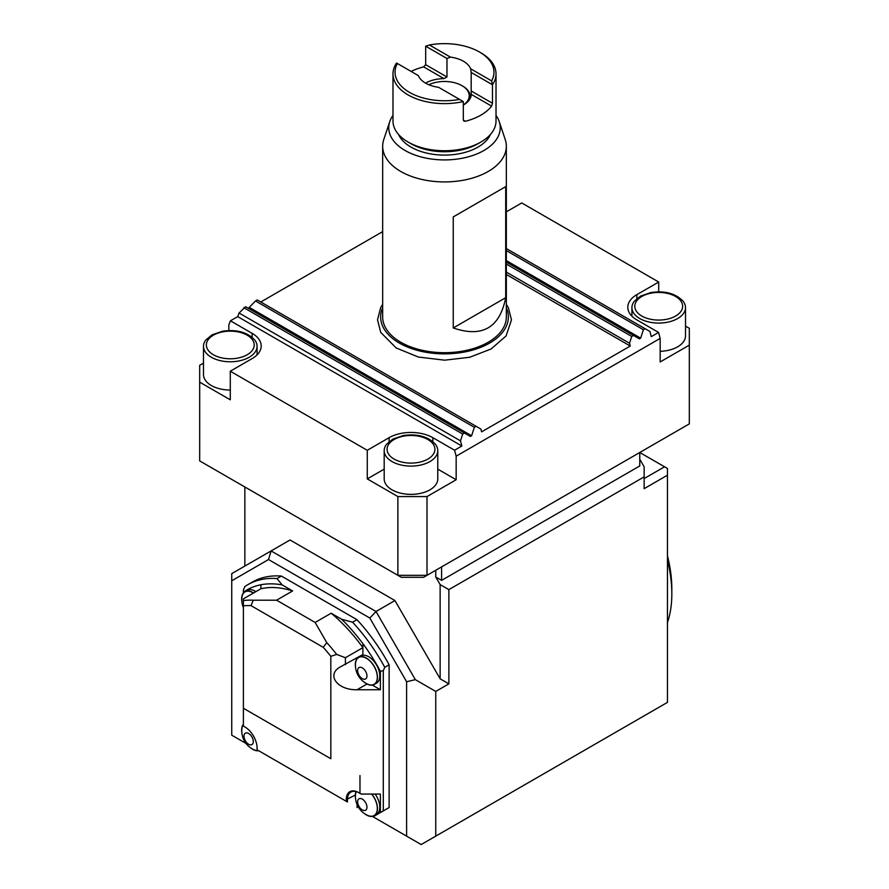 <?xml version="1.0" encoding="UTF-8"?>
<svg xmlns="http://www.w3.org/2000/svg" width="889" height="889" viewBox="0 0 889 889"><rect width="100%" height="100%" fill="white"/><g stroke="black" fill="none" stroke-linecap="round" stroke-linejoin="round"><path stroke-width="1.33" d="M499.24 121.626L505.208 139.473A61.83 35.693 180 0 1 506.33 146.24L506.33 316.995A61.83 35.693 180 0 1 444.5 352.689A61.83 35.693 180 0 1 382.67 316.995L382.67 146.24A61.83 35.693 180 0 1 383.792 139.473L389.76 121.626A55.751 32.193 0 0 0 405.073 150.485A55.751 32.193 0 0 0 470.637 156.164A55.751 32.193 0 0 0 499.24 121.626A55.751 32.193 0 0 0 496.018 115.426M506.33 146.24A61.83 35.693 180 0 1 468.159 179.211A61.83 35.693 180 0 1 400.783 171.477A61.83 35.693 180 0 1 382.67 146.24M453.246 327.963L453.246 216.916L505.708 186.623L505.708 297.682C499.762 327.774 482.283 337.876 453.246 327.963L505.708 297.682M389.126 664.794A133.95 77.343 60 0 0 356.978 619.689L352.6 622.222L341.643 619.255L331.164 613.21L315.139 622.456L326.774 642.636L323.229 647.325A121.693 70.264 60 0 1 330.83 656.326L330.83 758.728L243.397 708.255L243.397 726.091L244.864 726.935A17.313 9.99 60 0 1 244.864 726.935A17.313 9.99 60 0 1 257.099 748.138L257.099 749.816L346.277 801.3L346.277 799.622A17.313 9.99 60 0 1 358.523 792.555L361.145 794.066L380.381 794.066L380.381 812.502L383.292 810.901L383.292 670.673L384.748 667.317L389.126 664.794L389.126 807.534L383.292 810.901M358.523 792.555L359.1 792.888A16.491 9.523 -120 0 0 350.866 792.077A16.491 9.523 -120 0 0 347.443 799.622L347.443 801.978L346.277 801.3M330.83 758.728L243.397 708.255L243.397 605.842A121.693 70.264 60 0 1 251.009 605.631L323.229 647.325M326.774 642.636A125.816 72.642 60 0 1 336.664 654.426L345.41 657.738L362.89 647.648L362.89 643.669L362.89 654.526L340.576 666.761C325.83 674.529 337.12 690.275 357.067 689.742L380.381 689.742L372.369 685.119M330.83 656.326L336.664 654.426M359.978 775.564L359.978 793.399M356.978 619.689L281.38 576.05L277.001 578.572A133.95 77.343 60 0 0 247.831 584.673A133.95 77.343 60 0 0 244.853 586.551L243.397 589.907L243.397 592.218A129.838 74.965 60 0 1 260.888 584.773L260.888 588.751L243.397 598.842L243.397 600.575A125.816 72.642 60 0 1 253.287 600.208L251.009 605.631M243.397 600.575L243.397 605.731M345.41 664.628L345.41 657.738M378.925 813.424L389.126 807.534M331.164 613.21A125.816 72.642 60 0 1 362.89 647.648M315.139 622.456L276.59 600.197L253.287 600.208M277.001 578.572L282.135 584.895A129.838 74.965 60 0 0 260.888 584.773L260.888 588.751A125.816 72.642 60 0 1 292.614 590.952L276.59 600.197M282.135 584.895L292.614 590.952M352.6 622.222A133.95 77.343 60 0 1 384.748 667.317M341.643 619.255A129.838 74.965 60 0 1 362.89 643.669M362.901 643.658A129.838 74.965 60 0 1 380.381 671.306L383.292 670.673M243.397 592.218L243.397 592.996M241.864 601.52A15.658 9.046 60 0 1 244.897 591.707L247.231 590.363A15.658 9.046 60 0 1 255.054 591.141A15.658 9.046 60 0 1 255.876 591.641M266.722 755.372L258.699 750.738A15.658 9.046 60 0 1 252.732 749.316A15.658 9.046 60 0 1 250.554 747.805M373.036 816.747A129.838 74.965 -120 0 0 373.691 816.446L372.369 816.369L406.606 836.138L406.606 681.741L369.824 618.022L268.522 559.537L231.74 580.784L231.74 735.181L246.031 743.426M258.699 750.738L347.443 801.978M357.067 804.489L357.067 807.534M380.381 671.306L380.381 689.742M380.481 812.524L379.792 812.924A129.838 74.965 -120 0 0 380.381 812.502M379.792 812.924L373.691 816.446M375.136 794.066A15.658 9.046 60 0 1 376.558 814.368L374.225 815.713A15.658 9.046 60 0 1 366.39 814.935A15.658 9.046 60 0 1 364.212 813.435M247.831 584.673L252.198 582.151A133.95 77.343 60 0 1 281.38 576.05M355.533 667.139A15.658 9.046 60 0 1 358.556 657.338L360.89 655.982A15.658 9.046 60 0 1 368.724 656.76A15.658 9.046 60 0 1 378.958 670.562A15.658 9.046 60 0 1 376.558 683.119L374.225 684.463A15.658 9.046 60 0 1 366.39 683.685A15.658 9.046 60 0 1 364.212 682.185M356.222 791.643A15.457 8.923 -120 0 0 355.5 794.755A20.88 20.88 0 0 0 367.346 815.269A15.457 8.923 -120 0 0 377.092 810.89A15.457 8.923 -120 0 0 371.613 794.066M366.39 814.769A15.457 8.923 -120 0 0 367.346 815.269M355.533 798.389A15.658 9.046 60 0 1 356.056 791.599M371.769 794.066A15.658 9.046 60 0 1 374.225 815.713M362.312 809.89A6.59 3.812 60 0 1 358.278 799.478A6.59 3.812 60 0 1 366.346 804.145A6.59 3.812 60 0 1 362.312 809.89M253.409 593.063A15.457 8.923 -120 0 0 252.732 592.652A15.457 8.923 -120 0 0 241.841 597.886A20.88 20.88 0 0 0 243.397 607.62M244.897 591.707A15.658 9.046 60 0 1 252.732 592.485A15.658 9.046 60 0 1 253.543 592.985M243.397 724.557A15.457 8.923 -120 0 0 241.841 729.136A20.88 20.88 0 0 0 253.687 749.649A15.457 8.923 -120 0 0 258.421 750.583M252.732 749.138A15.457 8.923 -120 0 0 253.687 749.649M241.864 732.769A15.658 9.046 60 0 1 243.397 724.246M248.642 744.26A6.59 3.812 60 0 1 244.608 733.858A6.59 3.812 60 0 1 252.687 738.515A6.59 3.812 60 0 1 248.642 744.26M211.338 357.245A26.792 15.469 180 0 1 203.492 346.31A26.792 15.469 180 0 1 205.826 339.998L212.082 334.82L222.572 331.219C236.607 329.241 247.331 332.164 254.743 339.998A26.792 15.469 180 0 1 257.077 346.31A26.792 15.469 180 0 1 249.231 357.245A26.792 15.469 180 0 1 211.338 357.245M230.284 390.049A26.792 15.469 180 0 1 203.492 374.58L203.492 346.31M392.038 461.569A26.792 15.469 180 0 1 384.192 450.634A26.792 15.469 180 0 1 386.526 444.322L392.782 439.144L403.262 435.543C417.308 433.565 428.031 436.488 435.443 444.322A26.792 15.469 180 0 1 437.777 450.634A26.792 15.469 180 0 1 429.932 461.569A26.792 15.469 180 0 1 392.038 461.569M437.777 450.634L437.777 478.904A26.792 15.469 180 0 1 429.932 489.839A26.792 15.469 180 0 1 400.728 493.195A26.792 15.469 180 0 1 384.192 478.904L384.192 450.634M639.769 318.54A26.792 15.469 180 0 1 631.923 307.605A26.792 15.469 180 0 1 634.257 301.293L640.513 296.115L650.992 292.514C665.039 290.536 675.762 293.47 683.174 301.293A26.792 15.469 180 0 1 685.508 307.605A26.792 15.469 180 0 1 677.662 318.54A26.792 15.469 180 0 1 639.769 318.54M685.508 307.605L685.508 335.875A26.792 15.469 180 0 1 677.662 346.81A26.792 15.469 180 0 1 660.171 351.322M369.824 618.022L376.014 611.499L415.352 679.652L435.754 691.431L435.754 836.138L421.186 844.55L406.606 836.138M231.74 580.784L231.74 573.638L271.089 550.924L376.014 611.499L394.949 600.564L290.036 539.99L271.089 550.924L268.522 559.537M415.352 679.652L406.606 681.741M423.597 577.294L401.283 577.294L397.872 575.316L427.009 575.316L423.597 577.294M437.777 469.125L456.157 479.749L427.009 496.573L427.009 575.316L689.319 423.886L689.319 328.308L685.508 326.107M203.492 363.123L199.681 365.323L199.681 460.902L397.872 575.316L397.872 496.573L367.268 478.904L384.192 469.125M244.853 486.983L244.853 566.071M440.133 678.807L440.133 584.573L448.867 589.618L448.867 683.852L440.133 678.807L394.949 600.564M440.133 584.573L435.754 577.005L435.754 570.271M441.589 566.904L441.589 580.373L435.754 577.005M441.589 580.373L639.769 465.947L639.769 452.49L667.461 468.47L667.461 475.204L644.147 488.661L644.147 476.882L448.867 589.618M639.769 459.213L644.147 466.792L644.147 476.882M427.009 496.573L397.872 496.573M506.33 211.838L521.732 202.948L658.716 282.035L636.857 294.648A30.915 17.847 0 0 0 627.801 307.272A30.915 17.847 0 0 0 636.857 319.896L658.582 332.43L660.171 338.398L660.171 361.956L689.319 345.132M658.716 291.836L658.716 282.035M660.171 338.398L456.157 456.19L456.157 479.749M367.268 478.904L367.268 450.301L389.126 437.677A30.915 17.847 180 0 1 432.843 437.677L454.568 450.223L456.157 456.19M199.681 382.148L230.284 399.817L230.284 371.213L367.268 450.301M230.284 371.213L252.143 358.589A30.915 17.847 0 0 0 261.199 345.977A30.915 17.847 0 0 0 252.143 333.353L230.418 320.807L228.829 324.941L228.829 330.564M448.867 683.852L435.754 691.431M435.754 836.138L667.461 702.366L667.461 475.204M644.147 478.571L664.539 466.792M248.375 308.294L255.51 300.971L474.359 427.32L471.603 435.743L470.359 436.455L245.608 306.694L239.085 313.028L237.707 316.606L461.858 446.011L454.568 450.223M237.707 316.606L230.418 320.807M255.51 300.971L257.265 299.96L480.871 429.065L481.616 431.843L630.257 346.032L629.512 343.243L631.735 336.453L633.49 335.442L639.402 338.865L640.636 338.142L643.392 329.73L645.147 328.719L649.915 331.475L651.293 336.642L658.582 332.43M260.788 301.993L382.67 231.618M474.359 427.32L476.104 426.309M243.853 307.705L462.702 434.054L464.447 433.043M462.702 434.054L460.469 440.844L461.858 446.011M239.085 313.028L460.469 440.844M506.33 250.587L643.392 329.73M645.147 328.719L506.33 248.564M506.33 274.479L630.257 346.032M506.33 272.123L629.512 343.243M506.33 264.044L631.735 336.453M633.49 335.442L506.33 262.033M506.33 307.772A63.852 36.871 180 0 1 489.65 343.065A63.852 36.871 180 0 1 412.818 349.01A63.852 36.871 180 0 1 382.67 307.772M392.982 115.426A55.751 32.193 0 0 0 389.76 121.626M398.561 134.461A47.395 27.37 0 0 0 444.5 155.097A47.395 27.37 0 0 0 490.439 134.461M397.383 63.508A49.462 28.559 0 0 0 409.529 92.389A49.462 28.559 0 0 0 459.557 99.401L438.566 87.289A26.792 15.469 0 0 1 418.375 75.621L396.538 63.019A51.518 29.748 0 0 0 392.982 73.887L392.982 120.993A51.518 29.748 0 0 0 408.073 142.029L410.985 143.718A47.395 27.37 0 0 0 478.015 143.718L480.927 142.029A51.518 29.748 0 0 0 496.018 120.993L496.018 73.887A51.518 29.748 0 0 0 480.927 52.851L479.471 52.007A49.462 28.559 0 0 0 429.443 44.995L450.434 57.118L446.967 58.485L425.687 46.195L425.687 64.697L446.967 76.987L446.967 58.485M410.985 143.718L408.073 142.029A51.518 29.748 0 0 0 480.927 142.029M471.181 72.454L470.625 68.775L491.617 80.888L492.462 84.744L471.181 72.454L471.181 90.967L492.462 103.257L492.462 84.744A51.518 29.748 0 0 0 496.018 73.887M492.462 103.257L491.606 106.124A51.518 29.748 180 0 1 465.369 121.271L463.958 121.148L463.313 120.082L465.369 121.271M392.982 73.887A51.518 29.748 0 0 0 463.313 101.568L463.313 120.082M411.096 71.431A51.518 29.748 180 0 1 423.631 66.875L425.687 64.697M491.617 80.888A49.462 28.559 0 0 0 479.471 52.007M425.687 46.195L429.443 44.995M463.313 105.08A26.792 15.469 0 0 0 471.281 94.401L471.292 94.045M491.606 106.124L471.281 94.401L471.181 90.967M463.313 101.568L459.557 99.401M446.967 76.987L443.944 78.61A26.792 15.469 0 0 0 425.553 83.133M470.625 68.775A26.792 15.469 0 0 0 450.434 57.118M469.948 98.912A25.759 14.869 0 0 0 470.259 96.601A25.759 14.869 0 0 0 462.713 86.077L461.991 85.666A24.725 14.28 0 0 0 428.787 84.733M463.313 105.024A24.725 14.28 0 0 0 461.991 85.666M667.461 560.059A121.593 70.198 60 0 1 671.828 593.83A121.593 70.198 60 0 1 667.461 622.567M667.461 555.836A115.403 66.631 60 0 1 671.828 588.785L671.828 593.83M366.39 658.282A15.457 8.923 -120 0 0 355.5 663.505A20.88 20.88 0 0 0 367.346 684.019A15.457 8.923 -120 0 0 377.314 676.651A15.457 8.923 -120 0 0 366.39 658.282M366.39 683.519A15.457 8.923 -120 0 0 367.346 684.019M358.556 657.338A15.658 9.046 60 0 1 366.39 658.104A15.658 9.046 60 0 1 376.625 671.906A15.658 9.046 60 0 1 374.225 684.463M362.312 678.64A6.59 3.812 60 0 1 358.278 668.228A6.59 3.812 60 0 1 366.346 672.895A6.59 3.812 60 0 1 362.312 678.64M453.246 216.916L505.708 186.623M355.333 795.066L346.277 799.622M366.99 684.008L357.067 689.742M213.36 354.733A23.936 13.824 180 0 1 224.095 331.619A23.936 13.824 180 0 1 253.409 348.544A23.936 13.824 180 0 1 213.36 354.733M394.06 459.057A23.936 13.824 180 0 1 404.784 435.943A23.936 13.824 180 0 1 434.099 452.868A23.936 13.824 180 0 1 394.06 459.057M641.791 316.028A23.936 13.824 180 0 1 652.515 292.914A23.936 13.824 180 0 1 681.83 309.839A23.936 13.824 180 0 1 641.791 316.028M636.857 298.615L636.857 294.648M432.843 441.633L432.843 437.677M389.126 441.633L389.126 437.677M252.143 337.309L252.143 333.353M506.33 260.599L640.636 338.142M249.598 307.572L471.603 435.743M443.944 78.61L423.631 66.875M257.077 346.31L257.077 354.878M631.923 307.605L631.923 316.173M506.33 304.338L508.386 307.738L511.475 319.884L506.063 335.953L491.106 348.977L469.703 357.267L444.678 360.178L418.341 357.034L396.183 347.955L380.748 332.419L377.525 319.818L380.636 307.705L382.67 304.338M470.259 98.323L470.259 96.601"/></g></svg>
